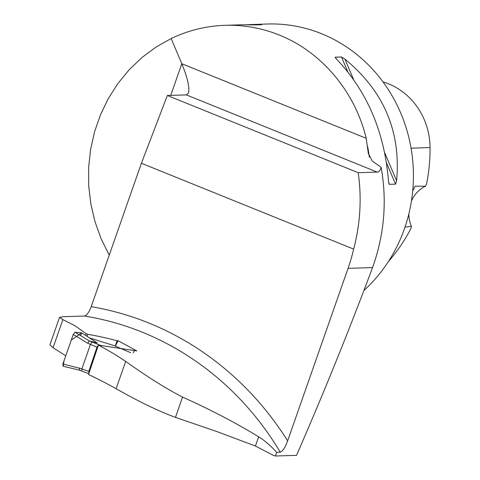 <?xml version="1.0" encoding="UTF-8"?>
<svg xmlns="http://www.w3.org/2000/svg" width="480" height="480" viewBox="0 0 480 480"><rect width="100%" height="100%" fill="white"/><g stroke="black" fill="none" stroke-linecap="round" stroke-linejoin="round"><path stroke-width="0.72" d="M115.254 346.08L117.108 340.746C106.458 337.932 96.684 335.79 87.786 334.326L86.328 333.762L74.898 325.716L62.88 319.602L59.526 317.43L63.408 316.686L84.504 316.032C86.814 315.372 89.04 312.252 91.182 306.678L141.402 163.254L353.664 249.102C360.312 223.824 361.83 198.354 358.212 172.686L377.232 172.098C379.008 171.96 380.31 170.352 381.126 167.274C387.18 201.276 384.318 234.714 372.546 267.588C349.014 330.57 323.67 393.156 296.52 455.346L275.382 456A61.686 8.346 19.3 0 0 273.582 455.49L255.432 446.028L258.66 436.812C264.426 440.346 270.432 445.506 276.678 452.292L275.382 456M276.678 452.292L280.278 452.178C282.948 450.9 285.402 447.126 287.64 440.856L348.054 268.35A180.234 168.486 -91.8 0 0 353.664 249.102M141.402 163.254L167.358 95.49L186.372 94.902L377.232 172.098M167.358 95.49L358.212 172.686M368.34 153.474L372.312 161.112L381.126 167.274M246.996 24.72L267.402 24A151.194 141.342 88.2 0 1 321.594 33.738A151.194 141.342 88.2 0 1 364.092 290.298M109.23 255.138L101.202 238.962L95.052 221.868L90.87 204.108L88.716 185.946L88.62 167.64L90.594 149.466L94.596 131.688L100.572 114.564L108.438 98.346L118.074 83.274L129.342 69.57L142.074 57.432L156.084 47.034L171.168 38.538C188.322 30.354 206.292 25.944 225.078 25.308C243.738 24.786 261.816 28.032 279.3 35.046C321.6 51.918 354.984 91.578 366.222 138.306L368.292 153.174M388.674 182.916L389.28 184.338L388.476 181.026C384.516 132.132 367.26 91.554 336.726 59.304L335.208 57.174L341.484 56.976L344.856 59.052C383.826 91.044 401.076 131.616 396.612 180.774L395.556 184.146L389.28 184.338L388.944 183.984M335.124 57.414L335.604 58.098M251.454 24.492L261.732 24.72L255.456 24.918L241.71 24.792L225.078 25.308M170.724 95.388L181.812 63.72L171.168 38.538M366.222 138.306L181.812 63.72C187.56 77.802 189.78 87.576 188.472 93.054L186.372 94.902M117.108 340.746L118.056 340.716L136.83 350.91L98.406 345.144L88.536 374.52A510.432 477.162 -91.8 0 1 116.118 388.698C138.498 401.448 158.274 411.012 175.452 417.402L215.934 431.22L255.432 446.028M175.452 417.402L182.55 397.122C166.002 388.56 147.048 376.65 125.682 361.398A300.27 280.698 -91.8 0 0 98.406 345.144M182.55 397.122C209.754 409.248 235.128 422.478 258.66 436.812M65.778 355.806L53.034 347.724L49.944 344.784L59.526 317.43M86.328 333.762L85.722 335.478M411.06 148.176L430.056 147.552A165.234 154.464 -91.8 0 1 426.528 184.032L425.472 186.21L415.05 186.174L412.716 190.926M388.554 261.3A68.472 64.008 -91.8 0 0 391.314 258.174A165.234 154.464 -91.8 0 0 411.042 228.246L411.414 226.35L405.018 227.088M430.056 147.552A68.472 64.008 -91.8 0 0 382.98 81.876M425.472 186.21A30.24 28.266 -91.8 0 0 411.444 201.012M408.828 213.99A30.24 28.266 -91.8 0 0 411.414 226.35M87.786 334.326L87.096 336.366M118.056 340.716L115.392 346.134M130.71 352.71L114.582 345.792L89.49 337.914M79.434 370.164L63.018 366.204L62.922 363.966L73.254 334.452L75.03 332.238L81.6 332.814L97.332 342.99L89.328 340.914L101.712 345.87M62.922 363.966L81.882 368.85L90.45 344.382L92.058 342.048M88.806 373.716L81.75 371.028L81.882 368.85L88.812 371.484L96.978 347.166L87.654 343.206L89.328 340.914M88.812 371.484L88.884 373.482M99.45 345.204L98.736 345.216M98.322 345.402L96.978 347.166M79.476 367.974L79.362 370.164L81.84 371.04M63.138 366.21L64.05 360.738L71.25 340.188L81.6 332.814L80.616 335.634M91.182 306.678A309.948 289.746 88.2 0 1 287.64 440.856M348.054 268.35L372.546 267.588M369.312 157.176A151.194 141.342 -91.8 0 0 367.638 146.586M280.278 452.178A300.27 280.698 -91.8 0 0 84.504 316.032M125.682 361.398L116.118 388.698M62.88 319.602L53.034 347.724M390.474 258.24L391.314 258.174M396.612 180.774L384.714 152.796M353.502 79.38L344.856 59.052M395.556 184.146L386.52 162.906M347.76 71.736L341.484 56.976M259.536 24.54L258.984 24.804M75.03 332.238L89.28 340.908M87.654 343.206L73.254 334.452M134.226 350.388L133.308 352.896M130.728 352.716L114.624 345.81"/></g></svg>
